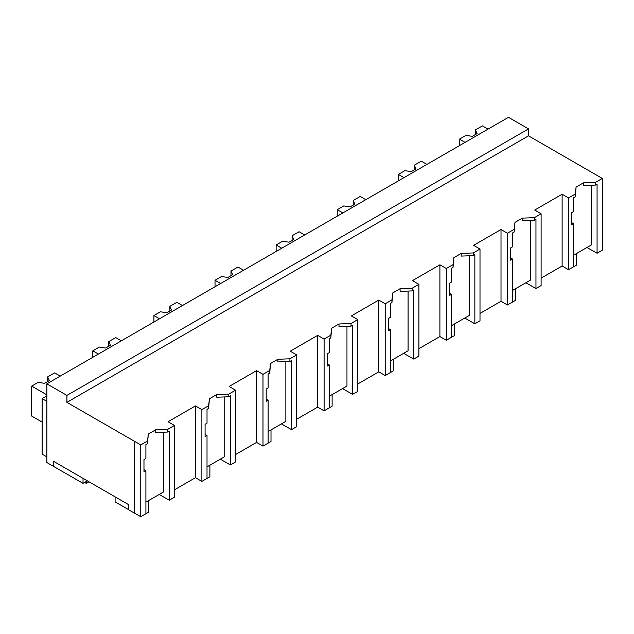 <?xml version="1.0" encoding="UTF-8"?>
<svg xmlns="http://www.w3.org/2000/svg" width="634" height="634" viewBox="0 0 634 634"><rect width="100%" height="100%" fill="white"/><g stroke="black" fill="none" stroke-linecap="round" stroke-linejoin="round"><path stroke-width="0.95" d="M87.357 480.834L83.022 483.338L46.861 462.551L46.861 383.832L508.468 117.322L528.518 128.9L528.518 135.842L602.3 178.439L595.461 182.394L595.461 185.073L583.431 185.532L583.431 182.854L576.084 187.101L575.276 194.044L568.539 197.935L568.539 269.704L573.675 266.74L573.675 223.802L571.741 224.912L571.741 212.628L573.675 211.518L573.675 197.649L575.276 196.722L575.276 194.044M602.3 178.439L602.3 250.208L597.069 253.235L597.069 184.145L595.461 185.073M595.461 182.394L583.431 182.854M597.069 253.235L586.957 247.498M573.675 255.161L591.403 244.922L591.403 185.223M528.518 135.842L66.903 402.352L140.764 444.909L147.508 441.01L148.308 434.068L155.663 429.82L167.693 429.361L174.453 425.462L168.034 421.753L195.462 405.919L201.881 409.627L208.618 405.736L209.418 398.786L216.773 394.538L228.803 394.079L235.563 390.179L229.143 386.471L256.572 370.636L262.991 374.345L269.727 370.454L270.528 363.504L277.882 359.264L289.912 358.796L296.672 354.897L290.253 351.196L317.682 335.354L324.101 339.063L330.837 335.172L331.637 328.222L338.992 323.982L351.022 323.514L357.782 319.615L351.363 315.914L365.319 307.855L378.791 300.08L385.21 303.781L391.947 299.89L392.755 292.94L400.102 288.7L412.132 288.232L418.892 284.333L412.472 280.632L426.428 272.572L439.901 264.798L446.32 268.499L453.056 264.608L453.865 257.658L461.211 253.418L473.241 252.95L480.001 249.051L473.582 245.35L487.538 237.29L501.011 229.516L507.43 233.217L514.166 229.326L514.974 222.383L522.321 218.136L534.351 217.668L541.111 213.769L534.692 210.068L562.12 194.234L568.539 197.935M576.084 187.101L575.276 196.722M163.635 432.198L163.635 491.897L145.907 502.136M53.272 466.252L53.272 461.156L128.654 504.68L128.654 509.776L134.273 513.017L134.273 441.248M530.293 220.505L530.293 280.204L512.565 290.443M469.184 255.787L469.184 315.486L451.456 325.725M408.074 291.069L408.074 350.768L390.346 361.008M346.964 326.351L346.964 386.051L329.236 396.29M285.855 361.634L285.855 421.333L268.127 431.572M224.745 396.916L224.745 456.615L207.017 466.854M528.518 128.9L66.903 395.41L46.861 383.832M66.903 402.352L66.903 395.41M562.12 194.234L562.12 266.003L568.539 269.704M541.111 278.128L562.12 266.003M573.675 223.802L571.741 222.669M541.111 213.769L541.111 285.538L535.96 288.51L525.848 282.78M134.273 513.017L140.764 516.678L145.907 513.706L145.907 470.769L143.973 471.886L143.973 459.602L145.907 458.485L145.907 444.616L147.508 443.697L147.508 441.01M134.353 441.201L134.353 512.969M53.351 466.204L53.351 461.203M115.103 496.858L115.103 501.859L128.654 509.681M140.764 444.909L140.764 516.678M174.453 489.82L195.462 477.687L201.881 481.396L207.017 478.424L207.017 435.487L205.083 436.604L205.083 424.32L207.017 423.203L207.017 409.334L208.618 408.415L208.618 405.736M195.462 405.919L195.462 477.687M174.453 425.462L174.453 497.23L169.302 500.202L169.302 431.112L167.693 432.039L155.663 432.499L155.663 429.82M167.693 429.361L167.693 432.039M148.308 434.068L147.508 443.697M46.861 395.878L42.129 398.604L42.129 454.166L46.861 456.9M46.861 401.338L42.129 398.604M83.022 483.338L83.022 478.337M145.907 470.769L143.973 469.635M169.302 500.202L159.189 494.465M501.011 229.516L501.011 301.285L507.43 304.986L507.43 233.217M514.166 229.326L514.166 232.004L512.565 232.932L512.565 246.8L510.632 247.91L510.632 260.194L512.565 259.084L512.565 302.022L507.43 304.986M480.001 313.41L501.011 301.285M480.001 249.051L480.001 320.82L474.85 323.792L464.738 318.054M512.565 259.084L510.632 257.943M514.974 222.383L514.166 232.004M534.351 217.668L534.351 220.355L522.321 220.814L522.321 218.136M535.96 288.51L535.96 219.427L534.351 220.355M439.901 264.798L439.901 336.559L446.32 340.268L446.32 268.499M453.056 264.608L453.056 267.286L451.456 268.214L451.456 282.082L449.522 283.192L449.522 295.476L451.456 294.358L451.456 337.304L446.32 340.268M418.892 348.692L439.901 336.559M418.892 284.333L418.892 356.102L413.74 359.074L403.628 353.336M451.456 294.358L449.522 293.225M453.865 257.658L453.056 267.286M473.241 252.95L473.241 255.629L461.211 256.096L461.211 253.418M474.85 323.792L474.85 254.709L473.241 255.629M378.791 300.08L378.791 371.841L385.21 375.55L385.21 303.781M391.947 299.89L391.947 302.569L390.346 303.496L390.346 317.365L388.412 318.474L388.412 330.758L390.346 329.64L390.346 372.586L385.21 375.55M357.782 383.974L378.791 371.841M357.782 319.615L357.782 391.384L352.631 394.356L342.518 388.618M390.346 329.64L388.412 328.507M392.755 292.94L391.947 302.569M412.132 288.232L412.132 290.911L400.102 291.378L400.102 288.7M413.74 359.074L413.74 289.992L412.132 290.911M317.682 335.354L317.682 407.123L324.101 410.832L324.101 339.063M330.837 335.172L330.837 337.851L329.236 338.778L329.236 352.639L327.303 353.756L327.303 366.04L329.236 364.922L329.236 407.86L324.101 410.832M296.672 419.256L317.682 407.123M296.672 354.897L296.672 426.666L291.521 429.638L281.409 423.9M329.236 364.922L327.303 363.789M331.637 328.222L330.837 337.851M351.022 323.514L351.022 326.193L338.992 326.661L338.992 323.982M352.631 394.356L352.631 325.266L351.022 326.193M256.572 370.636L256.572 442.405L262.991 446.114L262.991 374.345M269.727 370.454L269.727 373.133L268.127 374.06L268.127 387.921L266.193 389.038L266.193 401.322L268.127 400.205L268.127 443.142L262.991 446.114M235.563 454.538L256.572 442.405M235.563 390.179L235.563 461.948L230.411 464.92L220.299 459.182M268.127 400.205L266.193 399.071M270.528 363.504L269.727 373.133M289.912 358.796L289.912 361.475L277.882 361.943L277.882 359.264M291.521 429.638L291.521 360.548L289.912 361.475M201.881 409.627L201.881 481.396M207.017 435.487L205.083 434.353M209.418 398.786L208.618 408.415M228.803 394.079L228.803 396.757L216.773 397.225L216.773 394.538M230.411 464.92L230.411 395.83L228.803 396.757M570.14 268.776L576.56 265.075L576.56 253.497M509.031 304.058L515.45 300.358L515.45 288.779M447.921 339.341L454.34 335.64L454.34 324.061M386.811 374.623L393.231 370.922L393.231 359.343M325.702 409.905L332.121 406.204L332.121 394.625M264.592 445.187L271.003 441.478L271.003 429.907M203.482 480.469L209.894 476.76L209.894 465.19M142.373 515.751L148.784 512.042L148.784 500.472M88.958 481.761L86.232 483.338L84.631 482.411M86.232 483.338L86.232 481.483M488.021 129.13L482.403 125.889L475.421 129.922L475.421 134.559M475.421 129.922L477.117 133.576L472.298 136.358L465.974 135.375L459.468 139.131L465.087 142.373M459.468 139.131L459.468 145.614M426.912 164.412L421.293 161.171L414.311 165.205L414.311 169.841M414.311 165.205L415.999 168.858L411.189 171.64L404.864 170.657L398.358 174.413L403.977 177.655M398.358 174.413L398.358 180.896M365.802 199.694L360.183 196.453L353.201 200.487L353.201 205.123M353.201 200.487L354.889 204.14L350.079 206.922L343.755 205.939L337.248 209.696L342.867 212.937M337.248 209.696L337.248 216.178M304.692 234.976L299.074 231.735L292.092 235.769L292.092 240.397M292.092 235.769L293.78 239.422L288.969 242.204L282.645 241.221L276.139 244.978L281.75 248.219M276.139 244.978L276.139 251.46M243.583 270.258L237.964 267.017L230.982 271.051L230.982 275.679M230.982 271.051L232.67 274.704L227.86 277.478L221.535 276.503L215.029 280.26L220.64 283.501M215.029 280.26L215.029 286.742M182.473 305.54L176.854 302.299L169.864 306.333L169.864 310.961M169.864 306.333L171.56 309.986L166.75 312.76L160.426 311.785L153.919 315.542L159.53 318.783M153.919 315.542L153.919 322.024M121.363 340.823L115.745 337.581L108.755 341.615L108.755 346.243M108.755 341.615L110.451 345.268L105.64 348.042L99.316 347.067L92.81 350.824L98.421 354.065M92.81 350.824L92.81 357.307M60.254 376.105L54.635 372.863L47.645 376.897L47.645 381.525M47.645 376.897L49.341 380.551L44.531 383.324L38.206 382.35L31.7 386.106L46.861 394.855M31.7 386.106L31.7 416.07L42.129 422.093"/></g></svg>

